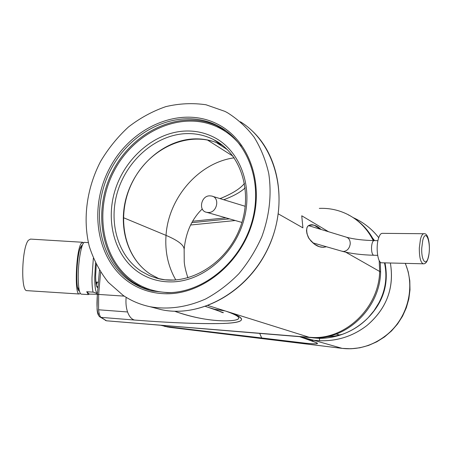 <?xml version="1.0" encoding="UTF-8"?>
<svg xmlns="http://www.w3.org/2000/svg" width="452" height="452" viewBox="0 0 452 452"><rect width="100%" height="100%" fill="white"/><g stroke="black" fill="none" stroke-linecap="round" stroke-linejoin="round"><path stroke-width="0.68" d="M365.521 346.283C357.724 348.605 349.927 349.294 342.13 348.362L313.835 340.299C310.863 340.141 311.411 340.819 315.485 342.333L307.303 339.136M390.98 331.062C408.879 313.778 414.795 285.319 405.235 263.363C415.331 286.461 408.133 316.626 388.212 333.638C374.369 345.221 359.007 350.125 342.13 348.362L313.835 340.299L304.156 338.288L299.054 336.491L313.835 340.299C309.004 340.051 313.987 341.548 315.485 342.333L312.208 341.237M319.581 338.378C338.684 337.921 354.91 330.994 368.267 317.603C383.409 301.953 388.986 283.709 385.002 262.872C389.019 283.607 383.443 301.851 368.267 317.603L374.07 310.66L378.759 303.077C385.607 290.207 387.511 276.799 384.477 262.855C387.511 276.805 385.607 290.212 378.759 303.077L374.064 310.665L368.267 317.603C361.351 324.807 353.052 330.259 343.367 333.96C335.774 336.802 327.847 338.277 319.581 338.378L312.733 337.813L319.581 338.378L319.468 340.701C337.062 341.35 352.888 336.282 366.956 325.496C386.624 308.716 394.426 287.884 390.37 263.002C394.517 287.67 386.714 308.507 366.956 325.496C353.023 336.237 337.192 341.305 319.468 340.701L319.581 338.378M378.725 237.679C371.849 228.87 363.312 222.169 353.114 217.582L358.673 220.384C366.566 224.836 373.25 230.599 378.725 237.679M374.612 240.605L372.623 238.125L374.612 240.605M326.519 336.774L334.616 336.107L342.627 334.237L334.616 336.107L326.519 336.774M317.31 343.305L315.485 342.333C320.022 343.938 316.835 344.249 305.931 343.26L166.409 326.593L160.37 325.186L169.816 327.35M261.296 337.113L259.657 333.277L261.81 338.22L166.409 326.593L169.466 327.31L164.178 326.231M336.203 334.068L339.734 335.056M405.354 263.363L408.235 271.867L409.794 280.771L409.992 289.873L408.828 298.953L406.32 307.806L402.534 316.214L397.557 323.994L391.505 330.949L384.539 336.932L376.81 341.797L368.516 345.447L359.848 347.786L351.012 348.769L342.226 348.379L167.246 326.949L342.305 348.39L169.585 327.333M374.143 240.6L373.555 239.837L374.143 240.6M374.392 240.605L372.821 238.486L374.392 240.605M261.81 338.22L262.228 338.271C285.591 341.091 318.609 345.198 317.372 343.407M313.835 340.299L319.468 340.701L313.835 340.299M227.367 149.629L216.169 142.47L227.367 149.629M302.913 227.853L278.375 213.909L302.913 227.853L301.744 215.779L302.913 227.853M328.547 231.729L301.744 215.779L328.547 231.729M379.652 271.454L345.752 252.193L379.652 271.454L379.194 260.567L379.652 271.454L380.624 272.002L379.652 271.454C379.064 307.258 346.017 339.164 312.801 337.491L313.937 337.853C347.085 339.52 380.042 307.71 380.624 272.002L380.279 262.132M349.085 215.321L348.057 214.627C359.046 220.384 367.453 229.034 373.273 240.588C367.453 229.034 359.046 220.384 348.057 214.627C339.028 210.05 329.452 207.971 319.31 208.383M233 156.183L207.338 139.939L233 156.183M307.919 226.079C310.021 224.542 312.219 224.328 314.507 225.446L320.976 229.418C316.496 225.09 312.146 223.977 307.919 226.079L306.948 227.672L306.496 230.61L306.97 233.735L308.806 238.046L310.948 241.012L314.326 244.103L319.129 246.617L323.259 247.346L326.338 246.73C322.282 247.911 318.27 247.029 314.304 244.086L309.53 239.181C307.524 237.181 305.281 229.028 307.919 226.079M202.276 209.01C199.174 211.762 196.055 215.666 192.925 220.712C188.088 228.859 185.162 238.47 184.145 249.544C184.235 245.255 178.195 240.532 166.025 235.379C168.398 197.919 198.71 162.686 234.17 157.821C198.71 162.686 168.398 197.919 166.025 235.379L123.323 217.632L166.025 235.379C164.861 251.707 168.127 266.578 175.822 279.986C168.127 266.578 164.861 251.713 166.025 235.379C178.195 240.532 184.235 245.255 184.145 249.544L184.23 261.674C184.506 265.816 185.738 271.206 187.925 277.844M207.931 307.219L214.401 309.224L225.232 310.948L208.044 305.558L226.079 311.219C239.537 315.824 242.266 318.846 234.272 320.293C227.107 321.332 205.807 322.112 174.636 311.253C201.366 320.897 224.305 321.581 232.949 320.474C242.56 319.265 240.272 316.18 226.073 311.219L309.292 337.311L106.463 320.784L105.243 320.332L106.565 320.801L99.852 316.897M306.117 337.062L309.292 337.311L225.232 310.948L214.395 309.224L205.519 306.467M207.897 307.207L223.373 312.626C223.328 312.987 220.909 312.038 216.118 309.789M101.135 317.383L106.463 320.784L101.135 317.383C99.965 316.773 99.112 314.236 98.576 309.784L98.649 294.427L100.61 272.183L98.649 294.427L124.272 296.133L98.649 294.427L97.299 294.636L98.649 294.427L98.576 309.784L127.566 311.97L98.576 309.784C99.112 314.242 99.965 316.773 101.135 317.383L100.005 316.999L101.135 317.383L134.498 320.044L101.135 317.383M226.09 311.219C247.221 318.4 246.555 322.474 224.09 323.446C200.75 324.039 170.884 322.909 134.498 320.044C131.538 319.219 129.227 316.53 127.566 311.97C126.097 307.609 125.622 302.721 126.148 297.309C125.622 302.721 126.097 307.609 127.566 311.97C129.227 316.53 131.538 319.219 134.498 320.044C170.449 322.875 206.27 324.333 226.972 323.293C246.696 321.937 246.402 317.914 226.09 311.219L226.073 311.219M98.632 314.293C97.027 312.49 96.592 305.953 97.333 294.687L99.451 270.33M99.915 316.942L100.011 316.999C98.14 315.666 97.157 312.874 97.067 308.637L97.333 294.687M219.921 198.575L221.288 198.14C232.91 193.292 240.656 188.348 244.515 183.314C240.475 188.473 232.729 193.416 221.282 198.14L220.152 198.643M245.216 187.857C240.509 192.196 233.351 196.157 223.734 199.739C233.226 196.224 240.385 192.264 245.216 187.857M235.243 220.525L190.614 225.006L235.243 220.525M380.624 272.002C380.042 307.71 347.085 339.52 313.937 337.853L106.621 320.807M191.806 222.683L229.458 218.858L191.806 222.683M192.614 221.243L225.904 217.836L192.614 221.243M306.874 337.124L312.801 337.491M305.36 336.994L309.292 337.311M106.723 320.807L307.772 337.198M373.945 240.6C369.16 231.283 362.56 223.842 354.148 218.276M216.033 124.921C179.636 107.446 132.199 128.843 111.299 168.692C89.948 208.315 98.044 260.024 131.362 282.003C137.792 286.235 144.821 289.235 152.448 291.003L167.421 292.676C202.485 292.981 239.628 263.233 251.498 223.328C263.595 183.478 248.227 141.487 218.13 125.978L216.033 124.921M123.187 295.416C131.34 300.891 140.318 304.665 150.132 306.738C168.364 309.857 186.845 307.275 205.587 298.998C217.604 292.484 228.667 284.088 238.786 273.816C248.125 262.623 255.804 250.267 261.821 236.741C269.516 215.531 271.827 194.45 268.748 173.506C265.719 160.194 260.849 148.092 254.131 137.199C246.498 127.204 237.577 119.029 227.367 112.672L224.91 111.373L206.016 104.774C192.671 102.819 179.246 103.446 165.737 106.655C152.471 111.254 140.058 118.023 128.492 126.955C117.65 136.945 108.373 148.386 100.666 161.285C86.773 187.93 82.524 218.824 89.27 246.317C93.553 259.691 99.875 271.68 108.237 282.285L123.187 295.416M216.073 123.39C179.105 105.683 130.984 127.447 109.785 167.884C88.129 208.089 96.299 260.567 130.097 282.912C140.939 290.026 153.138 293.647 166.692 293.772C202.383 294.105 240.215 263.736 252.199 223.062C264.409 182.438 248.538 139.781 217.796 124.249L216.073 123.39M96.078 283.805L96.558 282.104M80.157 248.459L81.688 247.261M81.801 246.877L81.055 246.391M78.874 288.924L77.625 287.551M79.055 289.325L78.247 289.715M88.355 242.622L84.761 242.402C81.891 240.984 78.145 260.363 78.23 276.986C78.332 287.562 79.315 293.28 81.19 294.133L81.377 294.145M89.326 294.105L96.858 294.275C97.4 293.619 96.135 292.902 93.055 292.128L86.699 291.721L88.332 294.591L89.326 294.105L86.699 291.721M83.597 242.984L82.767 242.283L81.14 243.498C75.987 250.611 74.326 294.744 79.19 294.003L80.332 293.416M82.507 242.266L30.51 239.091L28.419 240.272C21.854 247.278 20.515 291.286 26.832 290.642L27.069 290.659M82.422 245.137L81.134 246.255C76.913 252.12 75.083 287.93 78.846 290.766L79.445 291.133M208.242 212.485L206.756 212.327C197.942 211.033 201.067 195.326 209.943 195.857L211.57 196.027C220.344 197.377 217.101 213.112 208.242 212.485M381.838 262.793L381.494 262.787C377.714 262.821 375.697 247.43 378.403 238.701C379.51 235.023 380.85 233.238 382.426 233.345L423.761 233.724M171.308 292.568L170.444 292.58C157.093 292.557 145.064 289.048 134.368 282.059C101.666 260.533 93.468 210.005 114.09 171.009C134.289 131.798 180.523 110.277 216.553 126.6L219.542 128.052C227.915 132.413 235.13 138.481 241.193 146.273M139.453 272.867C114.797 256.798 105.124 221.548 115.209 189.834C125.204 158.098 153.849 133.024 183.941 131.103C194.744 130.458 204.875 132.583 214.333 137.476C240.057 150.782 253.38 186.156 243.814 220.147C234.418 254.171 203.688 280.528 173.528 281.845C160.923 282.364 149.567 279.37 139.453 272.867M149.883 290.365L141.419 287.077L133.543 282.653C100.53 260.889 92.276 209.864 113.096 170.489C133.487 130.894 180.162 109.13 216.564 125.599L225.938 130.831M150.567 274.302L159.206 278.822L150.629 274.33C122.633 256.34 115.486 212.999 133.56 179.913C151.25 146.617 191.269 129.521 221.243 144.713C212.028 140.137 202.197 138.244 191.75 139.03C163.082 141.318 136.092 165.347 126.854 195.541C117.543 225.701 127.023 259.058 150.567 274.302M222.785 145.521L213.355 139.47C204.406 135.024 194.857 133.097 184.715 133.69C155.471 135.515 127.588 159.867 117.87 190.733C108.068 221.565 117.52 255.832 141.51 271.415L149.431 275.652L156.748 278.217L164.997 279.799L174.625 280.099M223.463 146.075L214.231 139.922C241.622 153.895 253.9 194.19 239.402 229.497C225.186 264.912 187.885 286.314 158.008 278.545M240.391 121.769C275.488 143.199 289.885 197.145 270.064 243.645C250.566 290.274 201.558 318.536 161.285 309.66L153.725 307.676M217.87 142.34L219.231 142.917M97.937 287.449C96.457 288.054 95.688 284.037 95.638 275.404L96.248 264.578L95.649 275.375C95.621 281.24 96.4 286.026 96.282 284.969L97.01 286.98L98.027 286.438M96.282 284.986L97.248 282.144M93.344 258.284L91.976 277.856C91.959 284.218 92.315 288.975 93.055 292.128M95.519 263.115L94.722 277.206C94.779 287.777 95.688 292.975 97.462 292.789M308.462 225.599L346.085 237.085C348.927 237.955 350.306 240.238 350.221 243.939C349.492 248.374 347.3 250.883 343.656 251.47L341.814 251.182M346.808 237.306C354.148 239.249 363.272 240.351 374.183 240.6C372.849 240.735 371.979 242.735 371.567 246.606C371.369 251.097 371.985 253.945 373.403 255.16L373.9 255.267M422.739 240.436C425.987 226.972 431.722 244.459 428.343 257.007C426.134 266.917 421.179 260.544 421.744 248.108L422.739 240.436M423.496 263.804L423.196 263.798C420.58 262.51 419.292 257.239 419.315 247.978L420.462 239.204C421.473 235.447 422.693 233.622 424.123 233.724C428.767 232.87 430.745 247.543 428.372 257.369M304.156 338.288L315.332 342.288M315.383 342.3L311.208 340.808M314.507 225.446L313.112 225.017M307.631 337.186L306.823 337.124M218.13 125.978L225.972 130.86M251.804 130.538C280.935 157.126 288.105 209.429 266.477 251.566C245.046 293.817 199.213 317.897 161.285 309.66L150.132 306.738M95.88 282.059L98.4 282.217M81.19 294.133L88.332 294.591M97.378 293.772L96.858 294.275M26.832 290.642L79.19 294.003M81.518 245.696L81.993 245.272M206.756 212.327L241.927 222.446M312.722 242.809L342.52 251.38C351.057 253.612 361.459 254.905 373.714 255.261L377.652 255.34M212.553 196.326L245.295 206.321M374.183 240.6L377.928 240.65M381.494 262.787L423.196 263.798C425.451 264.087 427.168 261.968 428.355 257.437"/></g></svg>
